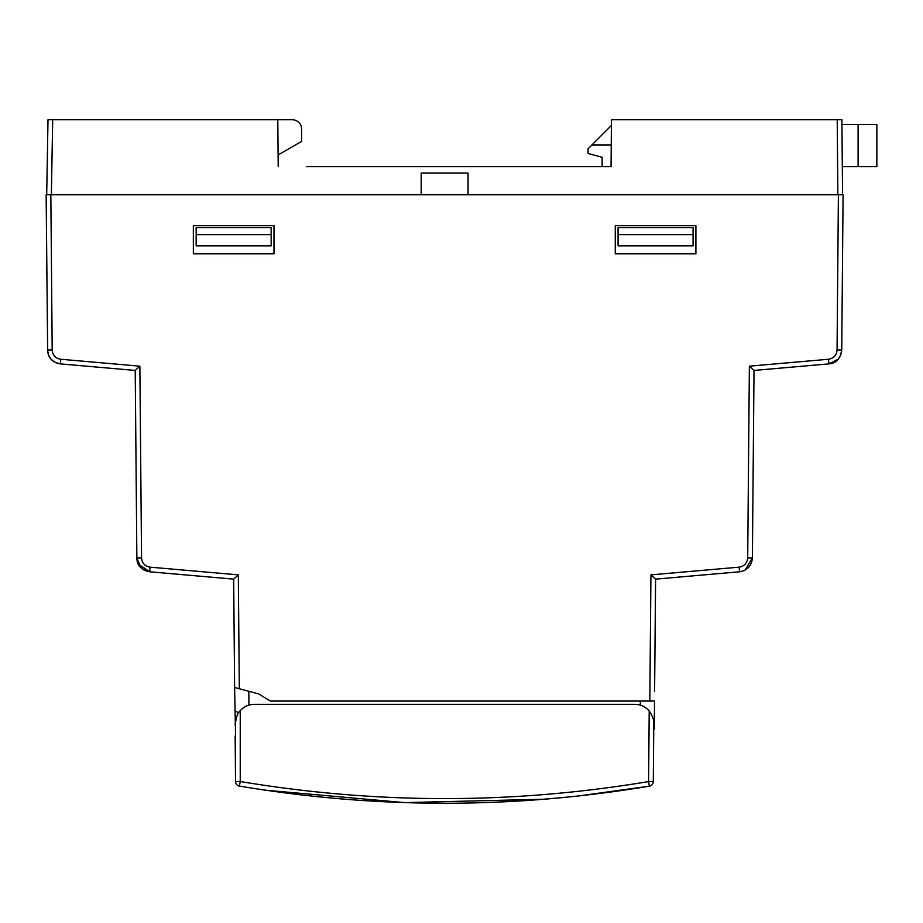<?xml version="1.0" encoding="UTF-8"?>
<svg xmlns="http://www.w3.org/2000/svg" width="923" height="923" viewBox="0 0 923 923"><rect width="100%" height="100%" fill="white"/><g stroke="black" fill="none" stroke-linecap="round" stroke-linejoin="round"><path stroke-width="1.38" d="M47.65 351.894L46.15 194.753L843.091 194.753L841.741 350.002L840.715 355.147M837.219 119.748L837.865 194.753L842.561 194.753L841.903 119.748L611.453 119.748L611.049 166.625L306.332 166.625M52.692 119.748L51.376 194.753L46.692 194.753L47.996 119.748L277.788 119.748L278.204 166.625M235.157 735.977L235.538 781.481A4.684 4.684 0 0 0 239.449 786.096L240.234 781.516L235.538 781.481L235.538 723.09C236.103 717.159 237.673 713.018 240.234 710.687L240.234 781.516C376.342 804.268 512.461 804.291 648.592 781.585L649.204 710.998C652.515 715.902 653.992 719.882 653.622 722.928L653.703 732.458L653.68 729.182L654.269 729.182L654.511 701.053L270.416 701.053L258.717 693.934L234.615 687.473L233.669 579.136L149.699 571.787L233.669 579.136L238.319 574.867L233.669 579.136L149.699 571.787L144.634 570.356M273.981 253.825L273.981 225.697L193.345 225.697L193.345 253.825L273.981 253.825M695.896 253.825L695.896 225.697L615.26 225.697L615.26 253.825L695.896 253.825M140.746 567.483L136.858 557.896L135.22 370.435L139.869 366.177L135.22 370.435L60.341 363.881L54.907 362.266M54.33 361.943L51.284 359.474M51.1 359.266L48.815 355.793M48.757 355.678L48.238 354.351M46.865 276.323L46.392 221.947M110.841 368.3C85.147 366.062 85.147 366.062 110.841 368.3C136.535 370.55 136.535 370.55 110.841 368.3C136.535 370.55 136.535 370.55 110.841 368.3C136.535 370.55 136.535 370.55 110.841 368.3C136.535 370.55 136.535 370.55 110.841 368.3L60.341 363.881C52.507 362.543 48.227 357.916 47.5 350.002L52.196 350.002L50.834 194.753M90.915 366.558L60.341 363.881L60.756 359.255L139.869 366.177L141.542 557.896L136.858 557.896C137.573 565.811 141.854 570.437 149.699 571.787L233.669 579.136M235.538 734.166L234.615 687.473M248.945 705.114L248.818 691.281M234.811 710.733L238.63 712.775M234.927 724.128L235.538 723.77M649.204 710.998C645.419 706.649 640.643 704.422 634.874 704.33L254.298 704.33C248.691 704.411 243.995 706.533 240.234 710.687M544.282 799.226L404.655 802.606L265.547 790.203A1235.885 1235.885 0 0 1 239.449 786.096C376.088 808.94 512.726 808.963 649.365 786.177L648.592 781.585L653.276 781.585L653.703 732.458M653.276 781.585A4.684 4.684 0 0 1 649.365 786.177L578.225 796.007M562.742 797.587L536.032 799.86L562.361 797.634M616.206 791.276L639.639 787.769M564.195 797.449L563.099 797.553M536.032 799.86L559.661 797.887M648.592 781.585L649.365 786.177M654.603 691.673C654.73 676.559 654.73 676.559 654.603 691.673C654.73 676.559 654.73 676.559 654.603 691.673L655.584 579.136L739.554 571.787C747.388 570.437 751.668 565.811 752.395 557.896L754.022 370.435L828.9 363.881C836.734 362.543 841.015 357.916 841.741 350.002L837.057 350.002L838.407 194.753M649.827 701.053L650.934 574.867L655.584 579.136L739.554 571.787C747.388 570.437 751.668 565.811 752.395 557.896L745.115 570.091M650.934 574.867L655.584 579.136L739.554 571.787L739.15 567.16L650.934 574.867L739.15 567.16C744.365 566.249 747.215 563.168 747.699 557.896L749.372 366.177L754.022 370.435L828.9 363.881C836.065 363.443 840.334 358.816 841.741 350.002L840.495 355.678M778.401 368.3C752.718 370.55 752.718 370.55 778.401 368.3C752.718 370.55 752.718 370.55 778.401 368.3C752.718 370.55 752.718 370.55 778.401 368.3C804.095 366.062 804.095 366.062 778.401 368.3C752.718 370.55 752.718 370.55 778.401 368.3L754.022 370.435L749.372 366.177L828.496 359.255C833.711 358.355 836.561 355.274 837.057 350.002C836.561 355.274 833.711 358.355 828.496 359.255L828.9 363.881L838.292 359.105L840.495 355.667M838.153 359.266L828.9 363.881L798.326 366.558M744.596 570.356L743.58 570.818M640.343 701.053L640.308 705.137M144.138 570.091L140.884 567.633M468.065 194.753L468.065 173.086L421.188 173.086L421.188 194.753M47.996 119.748L46.692 194.753M271.166 245.83L196.161 245.83L196.161 234.604L271.166 234.604L271.166 245.83M618.075 245.83L693.081 245.83L693.081 227.577L618.075 227.577L618.075 245.83M196.161 234.604L196.161 227.577L271.166 227.577L271.166 234.604M618.075 234.604L693.081 234.604M841.938 124.443L876.85 124.443L876.85 166.625L842.307 166.625M611.407 125.47L588.078 148.799L588.078 153.483L602.142 157.256L602.142 166.625L611.049 166.625M611.234 145.061L591.805 145.061M277.788 119.748L292.268 119.748L277.788 119.748M278.1 154.972L301.636 141.381L301.636 129.128A9.38 9.38 0 0 0 292.268 119.748M238.319 574.867L150.103 567.16C144.888 566.249 142.027 563.168 141.542 557.896C142.027 563.168 144.888 566.249 150.103 567.16L238.319 574.867L239.311 688.731M58.934 358.92L60.756 359.255C55.53 358.355 52.68 355.274 52.196 350.002M55.588 357.143L54.861 356.474M53.522 354.732L53.038 353.821M52.357 351.651L52.196 350.14M150.103 567.16L149.699 571.787L138.369 564.126M747.699 557.896L752.395 557.896L754.022 370.435M858.102 166.625L858.102 124.443M57.918 363.454L60.341 363.881C52.507 362.543 48.227 357.916 47.5 350.002L48.781 355.736M48.896 355.966L49.588 357.236M51.33 359.52L54.78 362.185M54.838 362.22L55.784 362.693M135.22 370.435L60.341 363.881M137.712 562.592L136.858 557.896C136.731 565.061 141.011 569.699 149.699 571.787M740.707 571.637L739.554 571.787"/></g></svg>
